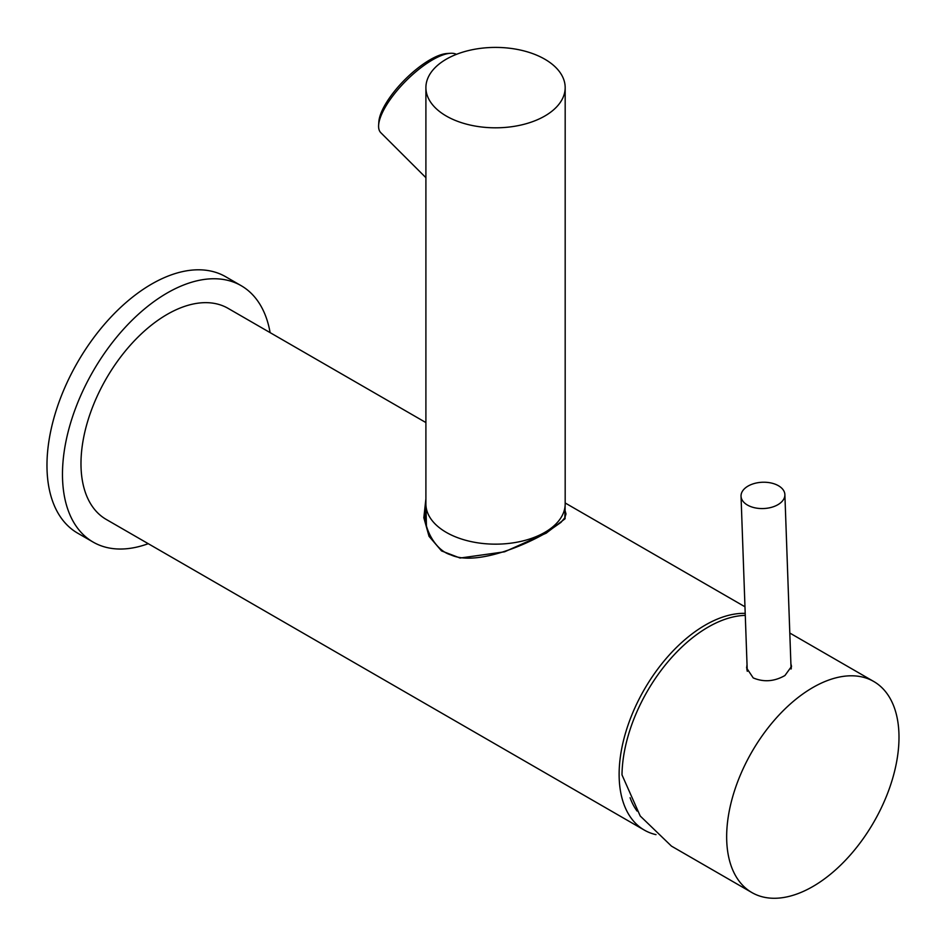 <?xml version="1.0" encoding="UTF-8"?>
<svg xmlns="http://www.w3.org/2000/svg" width="946" height="946" viewBox="0 0 946 946"><rect width="100%" height="100%" fill="white"/><g stroke="black" fill="none" stroke-linecap="round" stroke-linejoin="round"><path stroke-width="1.42" d="M745.212 613.351A121.857 70.359 120 0 0 705.29 625.081A121.857 70.359 120 0 0 625.684 732.464A121.857 70.359 120 0 0 644.356 830.115A121.857 70.359 120 0 0 656.004 834.644M425.901 422.566L228.081 308.361A121.857 70.359 120 0 0 167.158 314.391A121.857 70.359 120 0 0 87.54 421.774A121.857 70.359 120 0 0 106.224 519.425L644.356 830.115M565.105 507.222L565.093 518.739L546.138 533.189L504.573 551.814L460.087 558.034L441.534 550.915L429.035 536.323L423.832 517.746L425.901 498.767M425.925 504.845L425.085 513.95C423.725 527.561 434.935 550.336 450.781 554.853C473.438 565.436 518.822 548.645 546.149 532.811A1.1 0.639 59.8 0 1 546.705 532.87M425.629 521.305A70.453 40.678 180 0 1 426.268 518.928M545.913 533.319A1.1 0.639 59.8 0 1 546.149 532.811L560.99 522.358L564.868 517.71L565.992 513.95L565.022 510.379M270.118 332.625A148.037 85.471 120 0 0 241.171 285.68A148.037 85.471 120 0 0 214.151 278.751A148.037 85.471 120 0 0 82.29 392.117A148.037 85.471 120 0 0 93.134 542.093A148.037 85.471 120 0 0 120.166 549.035A148.037 85.471 120 0 0 148.25 543.69M241.171 285.68L225.668 276.729A148.037 85.471 120 0 0 198.636 269.799A148.037 85.471 120 0 0 66.788 383.165A148.037 85.471 120 0 0 77.631 533.142L93.134 542.093M425.901 87.611L425.901 503.958A69.637 40.205 180 0 0 425.913 504.525A69.637 40.205 180 0 0 446.299 532.385A69.637 40.205 180 0 0 521.731 541.207A69.637 40.205 180 0 0 565.164 504.525A69.637 40.205 180 0 0 565.176 503.958L565.176 87.611A69.637 40.205 180 0 1 522.192 124.754A69.637 40.205 180 0 1 446.299 116.039A69.637 40.205 180 0 1 425.901 87.611A69.637 40.205 180 0 1 468.897 50.469A69.637 40.205 180 0 1 544.778 59.184A69.637 40.205 180 0 1 565.176 87.611M425.913 177.694L380.836 132.724A54.561 18.825 -45.1 0 1 378.625 125.132A54.561 18.825 -45.1 0 1 419.102 69.105A54.561 18.825 -45.1 0 1 450.296 53.295A54.561 18.825 -45.1 0 1 456.41 54.36M378.625 125.132L378.849 121.75A51.817 17.879 -45.1 0 1 417.292 68.55A51.817 17.879 -45.1 0 1 446.914 53.52L450.296 53.295M637.096 811.089A112.397 64.896 -60 0 1 630.095 797.715M751.904 892.575A121.857 70.359 -60 0 1 732.571 797.147A121.857 70.359 -60 0 1 809.362 689.622A121.857 70.359 -60 0 1 873.761 681.498A121.857 70.359 -60 0 1 893.083 776.914A121.857 70.359 -60 0 1 816.292 884.451A121.857 70.359 -60 0 1 751.904 892.575L671.471 846.126L640.229 816.02L621.995 774.88A121.857 70.359 -60 0 1 704.687 629.185A121.857 70.359 -60 0 1 745.282 615.373M747.033 664.671L746.607 668.006L753.217 677.915C763.777 682.35 774.348 681.546 784.943 675.515L791.542 666.41L790.903 663.82M791.376 668.053A22.479 13.492 -2 0 0 791.01 666.989M747.174 668.538A22.479 13.492 -2 0 0 746.843 669.863M774.384 483.903A21.935 13.161 178 0 1 784.884 494.616A21.935 13.161 178 0 1 773.887 506.559A21.935 13.161 178 0 1 751.538 506.89A21.935 13.161 178 0 1 741.037 496.177A21.935 13.161 178 0 1 752.035 484.234A21.935 13.161 178 0 1 774.384 483.903M744.975 606.788L565.176 502.976M564.845 517.758L565.164 504.525M426.421 525.468L425.913 504.525M789.804 633.028L873.761 681.498M784.884 494.616L791.081 669.023M741.037 496.177L747.269 671.305"/></g></svg>
